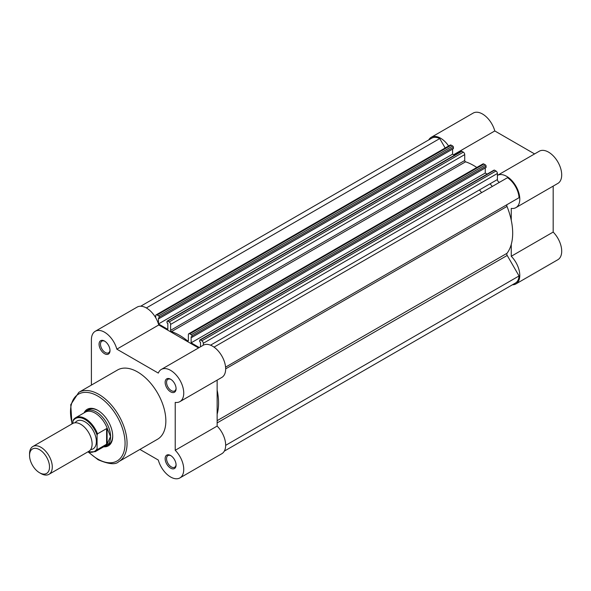 <?xml version="1.0" encoding="UTF-8"?>
<svg xmlns="http://www.w3.org/2000/svg" width="591" height="591" viewBox="0 0 591 591"><rect width="100%" height="100%" fill="white"/><g stroke="black" fill="none" stroke-linecap="round" stroke-linejoin="round"><path stroke-width="0.89" d="M490.094 183.779A50.235 29.003 60 0 1 492.273 186.475A50.235 29.003 60 0 0 490.094 183.779M464.725 154.606L170.607 324.415A2.009 1.16 -120 0 0 169.189 321.955L463.307 152.146A2.009 1.16 60 0 1 464.725 154.606L464.725 160.508A1.005 0.584 -120 0 0 465.582 161.808A55.258 31.907 60 0 1 473.605 165.48A55.258 31.907 60 0 1 476.797 167.467M170.607 324.415L170.607 330.317A1.005 0.584 -120 0 0 171.464 331.617A55.258 31.907 60 0 1 179.487 335.289A55.258 31.907 60 0 1 187.51 340.881A1.005 0.584 60 0 0 188.16 341.029A1.005 0.584 60 0 0 188.366 340.571L188.366 334.669A2.009 1.16 -120 0 1 188.788 333.752A2.009 1.16 -120 0 1 189.792 333.849L191.248 334.691L485.366 164.882L483.911 164.039L189.792 333.849M217.141 390.09A55.258 31.907 60 0 1 217.141 414.202M225.666 368.858L506.997 206.429A55.258 31.907 60 0 1 506.997 253.31A2.009 1.16 60 0 0 507.204 255.445L519.046 275.953L225.666 445.341M519.046 275.953A17.582 10.15 60 0 1 515.433 283.045L224.329 451.11M140.68 306.219L431.785 138.154A17.582 10.15 60 0 1 439.726 138.567L146.346 307.948M439.726 138.567L445.171 147.994M158.565 315.823L452.684 146.014A1.005 0.584 60 0 1 453.4 147.248L159.274 317.057A1.005 0.584 -120 0 0 158.565 315.823L157.11 314.981A2.009 1.16 -120 0 0 156.105 314.885A2.009 1.16 -120 0 0 155.692 315.801L155.692 317.722M452.684 146.014L451.228 145.172L157.11 314.981M453.4 147.248L453.4 148.636L159.274 318.446L159.274 317.057M158.462 323.942L158.462 317.973L159.274 318.446M452.58 149.109L452.58 154.155L158.462 323.964L167.837 329.379L167.837 323.388L167.024 322.922L167.024 321.526A1.005 0.584 -120 0 1 167.231 321.061A1.005 0.584 -120 0 1 167.733 321.112L169.189 321.955M452.588 154.162A18.587 10.734 60 0 0 452.58 154.133L454.449 155.241M463.307 152.146L461.852 151.303L167.733 321.112M485.366 164.882A1.005 0.584 60 0 1 486.075 166.115L486.075 167.504L191.957 337.313L191.957 335.924A1.005 0.584 -120 0 0 191.248 334.691M485.263 167.977L485.263 173.023L191.137 342.832L191.137 336.84L191.957 337.313M199.263 347.523L191.137 342.832M487.132 174.109L485.263 173.023M201.871 340.822L495.989 171.013A2.009 1.16 60 0 1 497.408 173.473L203.289 343.282A2.009 1.16 -120 0 0 201.871 340.822L200.408 339.98A1.005 0.584 -120 0 0 199.906 339.928A1.005 0.584 -120 0 0 199.699 340.394L199.699 341.79L200.519 342.255L200.519 346.799M495.989 171.013L494.534 170.171L200.408 339.98M497.408 173.473L497.408 179.553L210.529 345.181M203.289 343.282L203.289 345.203M499.823 182.117A2.009 1.16 60 0 1 498.279 181.57A2.009 1.16 60 0 1 497.408 179.553M506.997 206.429A2.009 1.16 60 0 1 507.204 204.538L519.046 197.704A17.582 10.15 60 0 0 507.492 177.692L214.023 347.124M156.105 314.885L450.224 145.076A2.009 1.16 60 0 1 451.228 145.172M167.231 321.061L461.349 151.259A1.005 0.584 60 0 1 461.852 151.303M188.788 333.752L482.906 163.943A2.009 1.16 60 0 1 483.911 164.039M199.906 339.928L494.032 170.127A1.005 0.584 60 0 1 494.534 170.171M428.77 139.89A18.587 10.734 60 0 1 431.282 137.282A18.587 10.734 60 0 1 440.576 138.198A18.587 10.734 60 0 1 448.606 146.007M431.282 137.282L473.199 113.08A18.587 10.734 60 0 1 482.492 114.004A18.587 10.734 60 0 1 494.793 130.951L534.589 153.926M515.936 207.618L557.852 183.417A18.587 10.734 60 0 0 560.704 168.524A18.587 10.734 60 0 0 548.559 152.146A18.587 10.734 60 0 0 539.265 151.222L497.408 175.394A18.587 10.734 60 0 1 506.642 176.347A18.587 10.734 60 0 1 518.787 192.725A18.587 10.734 60 0 1 515.936 207.618A18.587 10.734 60 0 1 511.259 208.394L511.259 220.28M479.434 189.933A50.235 29.003 60 0 1 481.621 192.629M511.259 244.393L511.259 256.272A18.587 10.734 60 0 1 515.936 283.909A18.587 10.734 60 0 1 512.419 284.781M511.259 256.272L553.176 232.071L553.176 186.121M553.176 232.071A18.587 10.734 60 0 1 557.852 259.715L515.936 283.909M453.593 154.739L494.793 130.951M48.957 474.329L88.776 451.339A16.075 9.279 -120 0 0 92.107 443.981A16.075 9.279 -120 0 0 85.089 427.803A16.075 9.279 -120 0 0 72.7 423.496L32.882 446.486A16.075 9.279 60 0 1 45.271 450.793A16.075 9.279 60 0 1 52.281 466.971A16.075 9.279 60 0 1 48.957 474.329A16.075 9.279 60 0 1 40.919 473.531L39.531 472.734A14.118 8.148 -120 0 0 49.518 466.971A14.118 8.148 -120 0 0 39.531 449.677A14.118 8.148 -120 0 0 29.55 455.447A14.118 8.148 -120 0 0 39.531 472.734M29.55 455.447L29.55 453.844A16.075 9.279 60 0 1 32.882 446.486M90.622 449.611A16.075 9.279 -120 0 0 96.37 441.521A16.075 9.279 -120 0 0 87.904 423.946A16.075 9.279 -120 0 0 75.116 422.764M103.92 446.656L104.171 446.611A20.094 11.598 -120 0 0 106.417 445.799A20.094 11.598 -120 0 0 110.576 436.594L107.097 443.915L97.508 449.522A19.592 11.31 60 0 1 95.225 451.679L104.925 446.079A19.592 11.31 -120 0 0 107.54 443.376M72.922 421.206L73.35 419.898A19.592 11.31 60 0 1 75.633 417.741A19.592 11.31 60 0 1 97.508 433.846L97.079 435.153A18.986 10.963 -120 0 0 85.001 419.455A18.986 10.963 -120 0 0 72.922 421.206L72.922 423.378M97.079 435.153L97.079 448.702L97.508 449.522M97.508 433.846L106.602 428.593L107.54 429.169A19.592 11.31 -120 0 0 85.333 412.141L75.633 417.741L73.35 419.898M107.097 428.541L107.097 443.915M107.54 429.169L110.576 436.594A20.094 11.598 -120 0 0 101.807 416.374A20.094 11.598 -120 0 0 86.323 410.989A20.094 11.598 -120 0 0 84.491 412.533L84.328 412.725M106.602 428.593L106.602 444.269M104.541 353.699A7.735 4.469 60 0 1 99.066 344.228A7.735 4.469 60 0 1 104.541 341.066L104.541 341.066A7.735 4.469 60 0 1 110.007 350.544A7.735 4.469 60 0 1 104.541 353.699M104.903 341.295A6.73 3.886 -120 0 0 101.881 341.147A6.73 3.886 -120 0 0 100.854 346.54A6.73 3.886 -120 0 0 105.25 352.472A6.73 3.886 -120 0 0 108.611 352.805A6.73 3.886 -120 0 0 109.992 350.116M170.607 468.138A7.735 4.469 60 0 1 165.14 458.668A7.735 4.469 60 0 1 170.607 455.506L170.607 455.506A7.735 4.469 60 0 1 176.081 464.984A7.735 4.469 60 0 1 170.607 468.138M170.976 455.735A6.73 3.886 -120 0 0 167.955 455.58A6.73 3.886 -120 0 0 166.921 460.98A6.73 3.886 -120 0 0 171.316 466.912A6.73 3.886 -120 0 0 174.685 467.245A6.73 3.886 -120 0 0 176.066 464.548M170.607 391.848A7.735 4.469 60 0 1 165.14 382.37A7.735 4.469 60 0 1 170.607 379.215L170.607 379.215A7.735 4.469 60 0 1 176.081 388.686A7.735 4.469 60 0 1 170.607 391.848M170.976 379.444A6.73 3.886 -120 0 0 167.955 379.289A6.73 3.886 -120 0 0 166.921 384.682A6.73 3.886 -120 0 0 171.316 390.614A6.73 3.886 -120 0 0 174.685 390.954A6.73 3.886 -120 0 0 176.066 388.257M84.077 412.865A21.099 12.182 60 0 1 97.788 410.346L97.788 410.346A21.099 12.182 60 0 1 112.711 436.188A21.099 12.182 60 0 1 103.669 446.803M98.15 410.56A20.094 11.598 -120 0 0 88.451 409.762L86.323 410.989M139.904 449.433L158.307 460.049A18.587 10.734 -120 0 0 170.607 476.996A18.587 10.734 -120 0 0 179.9 477.92A18.587 10.734 -120 0 0 175.224 450.283L175.224 402.405A18.587 10.734 -120 0 0 179.9 401.629A18.587 10.734 -120 0 0 179.9 380.168A18.587 10.734 -120 0 0 161.313 369.434A18.587 10.734 -120 0 0 158.307 373.091L116.841 349.155A18.587 10.734 -120 0 0 95.247 331.285A18.587 10.734 -120 0 0 91.398 339.795L91.398 385.088M118.776 461.63L157.568 439.231A39.989 23.086 -120 0 0 163.7 407.192A39.989 23.086 -120 0 0 137.57 371.953A39.989 23.086 -120 0 0 117.579 369.973L78.788 392.372A39.989 23.086 60 0 1 98.786 394.352A39.989 23.086 60 0 1 124.908 429.583A39.989 23.086 60 0 1 118.776 461.63C115.637 464.925 108.737 464.29 98.076 459.717L88.436 452.189M198.554 347.936L158.757 324.961A18.587 10.734 -120 0 0 137.156 307.091L95.247 331.285M179.9 401.629L221.817 377.427A18.587 10.734 -120 0 0 221.817 355.967A18.587 10.734 -120 0 0 203.23 345.233L161.313 369.434M217.141 380.124L217.141 426.081L175.224 450.283M179.9 477.92L221.817 453.718A18.587 10.734 -120 0 0 217.141 426.081M106.417 445.799L108.545 444.565A20.094 11.598 -120 0 0 112.704 435.766M158.757 324.961L116.841 349.155M188.366 340.386L187.51 340.881M217.141 420.659L506.997 253.31M217.141 422.912L507.204 255.445M464.725 160.508L170.607 330.317M465.582 161.808L171.464 331.617M486.075 166.115L191.957 335.924M225.577 367.137L507.204 204.538M87.985 451.797A18.986 10.963 -120 0 0 97.079 448.702M89.027 452.344A38.578 22.273 -120 0 0 97.788 459.074A38.578 22.273 -120 0 0 125.07 443.324A38.578 22.273 -120 0 0 97.788 396.073A38.578 22.273 -120 0 0 72.213 423.777M87.712 451.952L95.225 451.679M71.947 423.932L70.743 404.658L78.788 392.372"/></g></svg>
